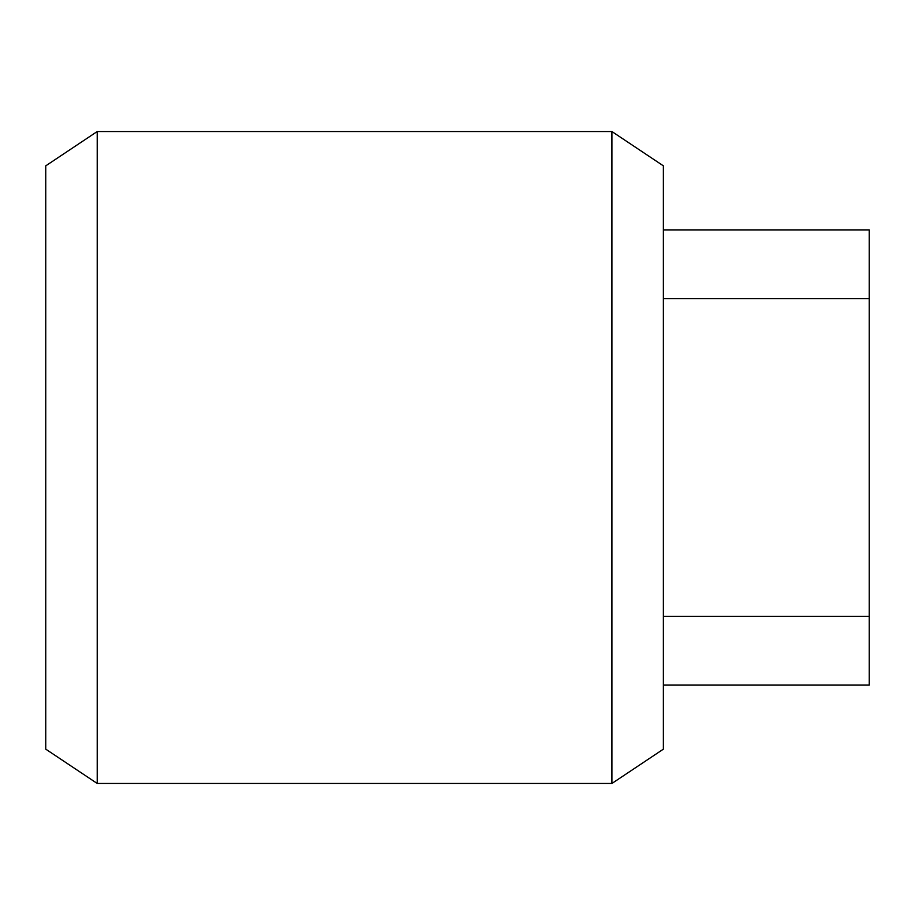 <?xml version="1.0" encoding="UTF-8"?>
<svg xmlns="http://www.w3.org/2000/svg" width="915" height="915" viewBox="0 0 915 915"><rect width="100%" height="100%" fill="white"/><g stroke="black" fill="none" stroke-linecap="round" stroke-linejoin="round"><path stroke-width="1.37" d="M611.906 783.469L663.375 749.156L663.375 165.844L611.906 131.531L97.219 131.531L97.219 783.469L611.906 783.469L611.906 131.531M97.219 783.469L45.75 749.156L45.75 165.844L97.219 131.531M663.375 298.633L869.25 298.633L869.25 685.106L663.375 685.106M869.25 616.367L663.375 616.367M869.25 298.633L869.25 229.894L663.375 229.894"/></g></svg>

